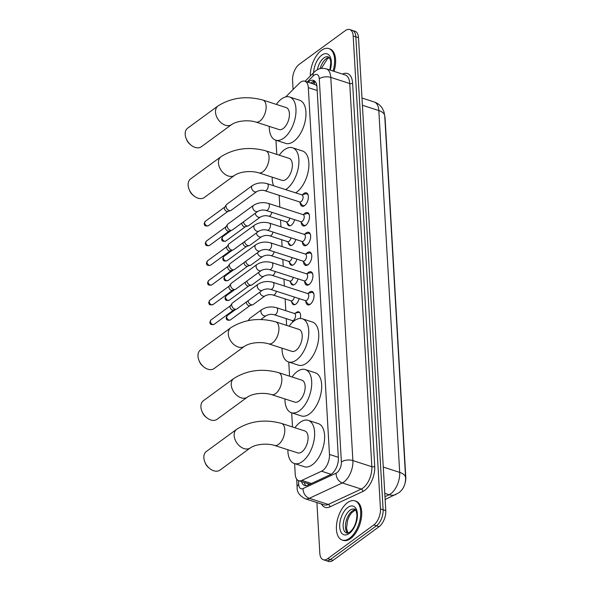 <?xml version="1.0" encoding="UTF-8"?>
<svg xmlns="http://www.w3.org/2000/svg" width="591" height="591" viewBox="0 0 591 591"><rect width="100%" height="100%" fill="white"/><g stroke="black" fill="none" stroke-linecap="round" stroke-linejoin="round"><path stroke-width="0.89" d="M294.599 219.682A6.597 3.494 107.9 0 1 291.356 225.171A6.597 3.494 107.9 0 1 288.999 225.747A6.597 3.494 107.9 0 1 287.211 222.955M295.736 239.407A6.597 3.494 107.9 0 1 292.493 244.903A6.597 3.494 107.9 0 1 290.137 245.479A6.597 3.494 107.9 0 1 288.349 242.687M296.874 259.139A6.597 3.494 107.9 0 1 293.631 264.635A6.597 3.494 107.9 0 1 291.274 265.211A6.597 3.494 107.9 0 1 289.487 262.411M298.012 278.863A6.597 3.494 107.9 0 1 294.769 284.36A6.597 3.494 107.9 0 1 292.412 284.936A6.597 3.494 107.9 0 1 290.624 282.143M299.149 298.595A6.597 3.494 107.9 0 1 295.906 304.092A6.597 3.494 107.9 0 1 293.55 304.668A6.597 3.494 107.9 0 1 291.762 301.868M295.655 313.067A6.597 3.494 107.9 0 1 296.387 312.425A6.597 3.494 107.9 0 1 298.743 311.849A6.597 3.494 107.9 0 1 300.25 318.475M302.71 194.587A7.018 3.716 107.9 0 1 303.885 193.471A7.018 3.716 107.9 0 1 306.389 192.858A7.018 3.716 107.9 0 1 308.266 198.539A7.018 3.716 107.9 0 1 304.579 205.594A7.018 3.716 107.9 0 1 302.075 206.207A7.018 3.716 107.9 0 1 300.11 202.647M303.848 214.319A7.018 3.716 107.9 0 1 305.022 213.196A7.018 3.716 107.9 0 1 307.527 212.583A7.018 3.716 107.9 0 1 309.403 218.271A7.018 3.716 107.9 0 1 305.717 225.319A7.018 3.716 107.9 0 1 303.213 225.932A7.018 3.716 107.9 0 1 301.247 222.379M304.986 234.051A7.018 3.716 107.9 0 1 306.16 232.928A7.018 3.716 107.9 0 1 308.665 232.315A7.018 3.716 107.9 0 1 310.541 238.003A7.018 3.716 107.9 0 1 306.855 245.051A7.018 3.716 107.9 0 1 304.35 245.664A7.018 3.716 107.9 0 1 302.385 242.111M306.123 253.775A7.018 3.716 107.9 0 1 307.298 252.66A7.018 3.716 107.9 0 1 309.802 252.039A7.018 3.716 107.9 0 1 311.679 257.728A7.018 3.716 107.9 0 1 307.992 264.783A7.018 3.716 107.9 0 1 305.488 265.396A7.018 3.716 107.9 0 1 303.523 261.835M307.261 273.507A7.018 3.716 107.9 0 1 308.436 272.385A7.018 3.716 107.9 0 1 310.94 271.771A7.018 3.716 107.9 0 1 312.816 277.46A7.018 3.716 107.9 0 1 309.13 284.507A7.018 3.716 107.9 0 1 306.626 285.121A7.018 3.716 107.9 0 1 304.661 281.567M308.399 293.239A7.018 3.716 107.9 0 1 309.573 292.117A7.018 3.716 107.9 0 1 312.078 291.503A7.018 3.716 107.9 0 1 313.954 297.192A7.018 3.716 107.9 0 1 310.268 304.239A7.018 3.716 107.9 0 1 307.763 304.853A7.018 3.716 107.9 0 1 305.798 301.292M294.613 463.603L295.227 474.263A12.367 6.553 -72.1 0 0 298.706 480.705A12.367 6.553 -72.1 0 0 301.846 480.387L321.541 471.212A12.367 6.553 -72.1 0 0 322.812 470.451A12.367 6.553 -72.1 0 0 329.468 454.442L308.317 87.653A12.367 6.553 -72.1 0 0 304.845 81.211A12.367 6.553 -72.1 0 0 299.172 83.375L285.719 96.909M316.791 85.252A4.122 2.187 -72.1 0 0 315.912 85.008L314.36 84.336M315.912 85.008A12.367 6.553 107.9 0 1 316.909 86.079M404.901 483.785A11.126 5.895 -72.1 0 0 405.795 477.299L385.096 118.333A11.126 5.895 -72.1 0 0 384.748 116.065M298.706 480.705L309.839 484.251M275.967 140.237L276.787 154.391M279.144 195.325L279.824 207.109M280.57 219.992L280.961 226.841M281.708 239.724L282.099 246.573M282.845 259.456L283.237 266.297M283.983 279.181L284.374 286.029M285.121 298.913L285.8 310.696M286.258 318.638L286.642 325.405M288.755 362.032L289.575 376.186M291.688 412.813L292.501 426.968M293.084 89.5L292.56 80.361A12.367 6.553 107.9 0 1 299.216 64.353L345.299 30.629A12.367 6.553 107.9 0 1 349.717 29.55L352.376 30.407A12.367 6.553 107.9 0 1 355.848 36.849L383.116 509.782A12.367 6.553 107.9 0 1 376.46 525.791L330.384 559.507A12.367 6.553 107.9 0 1 325.966 560.593A12.367 6.553 107.9 0 0 330.384 559.507L376.46 525.791A12.367 6.553 107.9 0 0 383.116 509.782L355.848 36.849A12.367 6.553 107.9 0 0 352.376 30.407L355.036 31.271A12.367 6.553 107.9 0 1 358.508 37.713L385.783 510.639A12.367 6.553 107.9 0 1 379.119 526.647L333.043 560.371A12.367 6.553 107.9 0 1 328.626 561.45L323.307 559.729A12.367 6.553 107.9 0 1 319.827 553.287L316.902 502.542M301.565 481.635A12.367 6.553 -72.1 0 0 304.646 485.521A12.367 6.553 -72.1 0 0 307.785 485.204L330.435 474.654A12.367 6.553 -72.1 0 0 331.706 473.893A12.367 6.553 -72.1 0 0 338.362 457.885L316.968 86.811A12.367 6.553 -72.1 0 0 313.496 80.369A12.367 6.553 -72.1 0 0 308.103 82.26M349.717 29.55A12.367 6.553 107.9 0 1 353.189 35.992L380.456 508.925A12.367 6.553 107.9 0 1 373.8 524.934L327.717 558.65A12.367 6.553 107.9 0 1 323.307 559.729M310.763 83.117A12.367 6.553 107.9 0 1 314.737 81.063M306.064 485.684A12.367 6.553 107.9 0 1 304.232 482.492M347.523 502.653A20.604 10.919 107.9 0 1 354.881 500.85A20.604 10.919 107.9 0 1 360.392 517.553A20.604 10.919 107.9 0 1 349.577 538.261A20.604 10.919 107.9 0 1 342.219 540.063A20.604 10.919 107.9 0 1 336.707 523.36A20.604 10.919 107.9 0 1 347.523 502.653M354.881 500.85L355.878 501.168A20.604 10.919 107.9 0 1 361.397 517.879A20.604 10.919 107.9 0 1 350.574 538.586A20.604 10.919 107.9 0 1 343.216 540.388L342.219 540.063M310.305 75.995A20.604 10.919 107.9 0 1 321.445 50.375A20.604 10.919 107.9 0 1 328.803 48.573A20.604 10.919 107.9 0 1 333.021 71.023M328.803 48.573L329.8 48.89A20.604 10.919 107.9 0 1 334.018 71.348M206.348 451.48A11.539 7.897 53.8 0 0 203.851 457.789A11.539 7.897 53.8 0 0 204.826 461.955A11.539 7.897 53.8 0 0 209.532 468.382A11.539 7.897 53.8 0 0 219.978 470.104L250.289 447.926A11.539 7.897 -126.2 0 1 240.315 446.582A11.539 7.897 -126.2 0 1 234.162 435.604A11.539 7.897 -126.2 0 1 236.659 429.295L206.348 451.48M250.289 447.926C256.376 443.723 267.945 443.309 274.438 445.392L297.716 452.905A11.539 6.117 -72.1 0 0 301.838 451.901A11.539 6.117 -72.1 0 0 307.896 440.302A11.539 6.117 -72.1 0 0 304.808 430.942L281.53 423.429C265.056 418.967 250.104 420.925 236.659 429.295M294.968 427.766A22.665 12.012 107.9 0 1 300.132 422.343A22.665 12.012 107.9 0 1 308.229 420.356A22.665 12.012 107.9 0 1 314.294 438.736A22.665 12.012 107.9 0 1 302.393 461.512A22.665 12.012 107.9 0 1 294.296 463.499A22.665 12.012 107.9 0 1 287.876 449.729M308.229 420.356L318.209 423.577A22.665 12.012 107.9 0 1 324.274 441.957A22.665 12.012 107.9 0 1 312.373 464.733A22.665 12.012 107.9 0 1 304.276 466.72L294.296 463.499M209.532 468.382L208.401 467.451A7.417 5.075 -126.2 0 1 205.38 463.314L204.826 461.955M203.415 400.698A11.539 7.897 53.8 0 0 200.918 407.007A11.539 7.897 53.8 0 0 201.9 411.173A11.539 7.897 53.8 0 0 206.606 417.601A11.539 7.897 53.8 0 0 217.045 419.322L247.363 397.137A11.539 7.897 -126.2 0 1 237.39 395.793A11.539 7.897 -126.2 0 1 231.236 384.822A11.539 7.897 -126.2 0 1 233.733 378.513L203.415 400.698M247.363 397.137C253.443 392.941 265.019 392.52 271.505 394.603L294.791 402.124A11.539 6.117 -72.1 0 0 298.913 401.112A11.539 6.117 -72.1 0 0 304.971 389.521A11.539 6.117 -72.1 0 0 301.883 380.161L278.597 372.64C262.131 368.186 247.171 370.143 233.733 378.513M292.043 376.984A22.665 12.012 107.9 0 1 297.207 371.554A22.665 12.012 107.9 0 1 305.303 369.574A22.665 12.012 107.9 0 1 311.368 387.955A22.665 12.012 107.9 0 1 299.467 410.73A22.665 12.012 107.9 0 1 291.37 412.717A22.665 12.012 107.9 0 1 284.951 398.947M305.303 369.574L315.276 372.795A22.665 12.012 107.9 0 1 321.341 391.176A22.665 12.012 107.9 0 1 309.44 413.951A22.665 12.012 107.9 0 1 301.344 415.938L291.37 412.717M206.606 417.601L205.476 416.662A7.417 5.075 -126.2 0 1 202.447 412.533L201.9 411.173M200.489 349.916A11.539 7.897 53.8 0 0 197.992 356.218A11.539 7.897 53.8 0 0 198.968 360.392A11.539 7.897 53.8 0 0 203.673 366.819A11.539 7.897 53.8 0 0 214.119 368.54L244.43 346.356A11.539 7.897 -126.2 0 1 234.464 345.011A11.539 7.897 -126.2 0 1 228.303 334.041A11.539 7.897 -126.2 0 1 230.808 327.732L200.489 349.916M244.43 346.356C250.518 342.152 262.094 341.738 268.58 343.822L291.858 351.342A11.539 6.117 -72.1 0 0 295.98 350.33A11.539 6.117 -72.1 0 0 302.038 338.739A11.539 6.117 -72.1 0 0 298.957 329.379L275.672 321.859C259.205 317.404 244.246 319.362 230.808 327.732M289.117 326.202A22.665 12.012 107.9 0 1 294.281 320.773A22.665 12.012 107.9 0 1 302.37 318.793A22.665 12.012 107.9 0 1 308.436 337.166A22.665 12.012 107.9 0 1 296.534 359.949A22.665 12.012 107.9 0 1 288.438 361.928A22.665 12.012 107.9 0 1 282.025 348.165M302.37 318.793L312.351 322.014A22.665 12.012 107.9 0 1 318.416 340.394A22.665 12.012 107.9 0 1 306.515 363.17A22.665 12.012 107.9 0 1 298.418 365.157L288.438 361.928M203.673 366.819L202.543 365.881A7.417 5.075 -126.2 0 1 199.522 361.751L198.968 360.392M190.627 178.903A11.539 7.897 53.8 0 0 188.13 185.212A11.539 7.897 53.8 0 0 189.113 189.379A11.539 7.897 53.8 0 0 193.818 195.806A11.539 7.897 53.8 0 0 204.257 197.527L234.575 175.35A11.539 7.897 -126.2 0 1 224.602 174.005A11.539 7.897 -126.2 0 1 218.448 163.027A11.539 7.897 -126.2 0 1 220.945 156.718L190.627 178.903M234.575 175.35C240.655 171.146 252.231 170.733 258.718 172.816L282.003 180.329A11.539 6.117 -72.1 0 0 286.125 179.324A11.539 6.117 -72.1 0 0 292.183 167.726A11.539 6.117 -72.1 0 0 289.095 158.366L265.81 150.853C249.343 146.391 234.383 148.348 220.945 156.718M279.255 155.189A22.665 12.012 107.9 0 1 284.419 149.767A22.665 12.012 107.9 0 1 292.515 147.78A22.665 12.012 107.9 0 1 298.573 166.16A22.665 12.012 107.9 0 1 286.679 188.935A22.665 12.012 107.9 0 1 285.645 189.63M292.515 147.78L302.489 151.001A22.665 12.012 107.9 0 1 308.554 169.381A22.665 12.012 107.9 0 1 296.652 192.156A22.665 12.012 107.9 0 1 295.626 192.851M273.603 185.744A22.665 12.012 107.9 0 1 272.163 177.152M193.818 195.806L192.688 194.875A7.417 5.075 -126.2 0 1 189.659 190.738L189.113 189.379M187.702 128.121A11.539 7.897 53.8 0 0 185.205 134.43A11.539 7.897 53.8 0 0 186.18 138.597A11.539 7.897 53.8 0 0 190.886 145.024A11.539 7.897 53.8 0 0 201.332 146.745L231.642 124.561A11.539 7.897 -126.2 0 1 221.677 123.216A11.539 7.897 -126.2 0 1 215.516 112.246A11.539 7.897 -126.2 0 1 218.013 105.937L187.702 128.121M231.642 124.561C237.73 120.365 249.299 119.943 255.792 122.027L279.07 129.547A11.539 6.117 -72.1 0 0 283.192 128.535A11.539 6.117 -72.1 0 0 289.25 116.944A11.539 6.117 -72.1 0 0 286.162 107.584L262.884 100.064C246.41 95.609 231.458 97.567 218.013 105.937M276.329 104.408A22.665 12.012 107.9 0 1 281.486 98.978A22.665 12.012 107.9 0 1 289.583 96.998A22.665 12.012 107.9 0 1 295.648 115.378A22.665 12.012 107.9 0 1 283.746 138.154A22.665 12.012 107.9 0 1 275.65 140.141A22.665 12.012 107.9 0 1 269.237 126.371M289.583 96.998L299.563 100.219A22.665 12.012 107.9 0 1 305.628 118.599A22.665 12.012 107.9 0 1 293.727 141.375A22.665 12.012 107.9 0 1 285.63 143.362L275.65 140.141M190.886 145.024L189.755 144.086A7.417 5.075 -126.2 0 1 186.734 139.956L186.18 138.597M313.917 294.119A6.183 3.273 -72.1 0 0 312.484 292.508A6.183 3.273 -72.1 0 0 311.413 292.486L307.431 293.476M306.781 300.309A3.709 1.965 -72.1 0 0 308.724 296.579A3.709 1.965 -72.1 0 0 307.734 293.572L272.879 282.313A3.709 1.965 -72.1 0 1 273.906 284.049A3.709 1.965 -72.1 0 1 271.919 289.051A3.709 1.965 -72.1 0 1 270.597 289.376L305.451 300.634A3.709 1.965 -72.1 0 0 306.781 300.309M258.045 284.256A3.709 2.541 -126.2 0 0 257.24 286.081A3.709 2.541 -126.2 0 0 257.24 286.28A3.709 2.541 -126.2 0 0 259.22 289.804A3.709 2.541 -126.2 0 0 262.426 290.24L236.865 308.945A3.709 2.541 -126.2 0 1 236.326 309.211A3.709 2.541 -126.2 0 1 234.856 309.159A3.709 2.541 -126.2 0 1 231.679 304.986A3.709 2.541 -126.2 0 1 232.064 303.39A3.709 2.541 -126.2 0 1 232.485 302.961L258.045 284.256C262.507 281.493 267.45 280.843 272.879 282.313M236.326 309.211L233.438 310.083A2.682 1.832 -126.2 0 1 232.381 310.039A2.682 1.832 -126.2 0 1 230.091 307.025A2.682 1.832 -126.2 0 1 230.364 305.879L232.064 303.39M305.155 300.538L307.808 303.663A6.183 3.273 -72.1 0 0 308.687 304.276A6.183 3.273 -72.1 0 0 310.792 303.811M312.779 274.387A6.183 3.273 -72.1 0 0 311.346 272.776A6.183 3.273 -72.1 0 0 310.275 272.761L306.293 273.744M305.643 280.577A3.709 1.965 -72.1 0 0 307.586 276.854A3.709 1.965 -72.1 0 0 306.596 273.84L271.742 262.589A3.709 1.965 -72.1 0 1 272.769 264.317A3.709 1.965 -72.1 0 1 270.789 269.319A3.709 1.965 -72.1 0 1 269.459 269.644L304.313 280.902A3.709 1.965 -72.1 0 0 305.643 280.577M256.908 264.524A3.709 2.541 -126.2 0 0 256.102 266.349A3.709 2.541 -126.2 0 0 256.102 266.548A3.709 2.541 -126.2 0 0 258.082 270.08A3.709 2.541 -126.2 0 0 261.288 270.508L235.728 289.213A3.709 2.541 -126.2 0 1 235.188 289.487A3.709 2.541 -126.2 0 1 233.718 289.427A3.709 2.541 -126.2 0 1 230.542 285.254A3.709 2.541 -126.2 0 1 230.926 283.665A3.709 2.541 -126.2 0 1 231.347 283.229L256.908 264.524C261.37 261.761 266.312 261.119 271.742 262.589M235.188 289.487L232.3 290.351A2.682 1.832 -126.2 0 1 231.244 290.314A2.682 1.832 -126.2 0 1 228.953 287.3A2.682 1.832 -126.2 0 1 229.227 286.147L230.926 283.665M304.018 280.806L306.67 283.939A6.183 3.273 -72.1 0 0 307.549 284.544A6.183 3.273 -72.1 0 0 309.654 284.079M311.642 254.662A6.183 3.273 -72.1 0 0 310.209 253.051A6.183 3.273 -72.1 0 0 309.137 253.029L305.155 254.019M304.505 260.853A3.709 1.965 -72.1 0 0 306.448 257.122A3.709 1.965 -72.1 0 0 305.458 254.115L270.604 242.857A3.709 1.965 -72.1 0 1 271.631 244.593A3.709 1.965 -72.1 0 1 269.651 249.594A3.709 1.965 -72.1 0 1 268.321 249.919L303.176 261.17A3.709 1.965 -72.1 0 0 304.505 260.853M255.77 244.792A3.709 2.541 -126.2 0 0 254.965 246.624A3.709 2.541 -126.2 0 0 254.965 246.824A3.709 2.541 -126.2 0 0 256.945 250.348A3.709 2.541 -126.2 0 0 260.151 250.783L234.59 269.489A3.709 2.541 -126.2 0 1 234.051 269.755A3.709 2.541 -126.2 0 1 232.581 269.695A3.709 2.541 -126.2 0 1 229.404 265.529A3.709 2.541 -126.2 0 1 229.788 263.933A3.709 2.541 -126.2 0 1 230.209 263.497L255.77 244.792C260.232 242.029 265.174 241.387 270.604 242.857M234.051 269.755L231.162 270.626A2.682 1.832 -126.2 0 1 230.106 270.582A2.682 1.832 -126.2 0 1 227.816 267.568A2.682 1.832 -126.2 0 1 228.089 266.423L229.788 263.933M302.88 261.074L305.532 264.207A6.183 3.273 -72.1 0 0 306.411 264.812A6.183 3.273 -72.1 0 0 308.517 264.347M310.504 234.93A6.183 3.273 -72.1 0 0 309.071 233.319A6.183 3.273 -72.1 0 0 308 233.297L304.025 234.287M303.368 241.121A3.709 1.965 -72.1 0 0 305.311 237.39A3.709 1.965 -72.1 0 0 304.321 234.383L269.466 223.125A3.709 1.965 -72.1 0 1 270.493 224.861A3.709 1.965 -72.1 0 1 268.513 229.862A3.709 1.965 -72.1 0 1 267.184 230.187L302.038 241.446A3.709 1.965 -72.1 0 0 303.368 241.121M254.632 225.068A3.709 2.541 -126.2 0 0 253.827 226.892A3.709 2.541 -126.2 0 0 253.827 227.092A3.709 2.541 -126.2 0 0 255.807 230.623A3.709 2.541 -126.2 0 0 259.013 231.051L233.452 249.757A3.709 2.541 -126.2 0 1 232.913 250.023A3.709 2.541 -126.2 0 1 231.443 249.971A3.709 2.541 -126.2 0 1 228.266 245.797A3.709 2.541 -126.2 0 1 228.651 244.209A3.709 2.541 -126.2 0 1 229.072 243.773L254.632 225.068C259.094 222.305 264.037 221.655 269.466 223.125M232.913 250.023L230.025 250.894A2.682 1.832 -126.2 0 1 228.968 250.85A2.682 1.832 -126.2 0 1 226.678 247.843A2.682 1.832 -126.2 0 1 226.951 246.691L228.651 244.209M301.742 241.35L304.395 244.475A6.183 3.273 -72.1 0 0 305.274 245.088A6.183 3.273 -72.1 0 0 307.379 244.622M309.366 215.198A6.183 3.273 -72.1 0 0 307.933 213.595A6.183 3.273 -72.1 0 0 306.862 213.573L302.887 214.563M302.23 221.389A3.709 1.965 -72.1 0 0 304.173 217.665A3.709 1.965 -72.1 0 0 303.183 214.659L268.329 203.4A3.709 1.965 -72.1 0 1 269.356 205.136A3.709 1.965 -72.1 0 1 267.376 210.13A3.709 1.965 -72.1 0 1 266.046 210.455L300.9 221.714A3.709 1.965 -72.1 0 0 302.23 221.389M253.495 205.336A3.709 2.541 -126.2 0 0 252.689 207.16A3.709 2.541 -126.2 0 0 252.689 207.36A3.709 2.541 -126.2 0 0 254.669 210.891A3.709 2.541 -126.2 0 0 257.875 211.319L232.315 230.025A3.709 2.541 -126.2 0 1 231.775 230.298A3.709 2.541 -126.2 0 1 230.305 230.239A3.709 2.541 -126.2 0 1 227.129 226.065A3.709 2.541 -126.2 0 1 227.513 224.477A3.709 2.541 -126.2 0 1 227.934 224.041L253.495 205.336C257.957 202.573 262.899 201.93 268.329 203.4M231.775 230.298L228.887 231.162A2.682 1.832 -126.2 0 1 227.831 231.125A2.682 1.832 -126.2 0 1 225.54 228.111A2.682 1.832 -126.2 0 1 225.814 226.959L227.513 224.477M300.605 221.618L303.257 224.75A6.183 3.273 -72.1 0 0 304.136 225.356A6.183 3.273 -72.1 0 0 306.241 224.89M308.229 195.473A6.183 3.273 -72.1 0 0 306.795 193.863A6.183 3.273 -72.1 0 0 305.732 193.841L301.75 194.831M301.092 201.664A3.709 1.965 -72.1 0 0 303.035 197.933A3.709 1.965 -72.1 0 0 302.045 194.927L267.191 183.668A3.709 1.965 -72.1 0 1 268.218 185.404A3.709 1.965 -72.1 0 1 266.238 190.405A3.709 1.965 -72.1 0 1 264.908 190.73L299.763 201.989A3.709 1.965 -72.1 0 0 301.092 201.664M252.357 185.604A3.709 2.541 -126.2 0 0 251.552 187.436A3.709 2.541 -126.2 0 0 251.552 187.635A3.709 2.541 -126.2 0 0 253.532 191.159A3.709 2.541 -126.2 0 0 256.738 191.595L231.177 210.3A3.709 2.541 -126.2 0 1 230.638 210.566A3.709 2.541 -126.2 0 1 229.175 210.507A3.709 2.541 -126.2 0 1 225.991 206.34A3.709 2.541 -126.2 0 1 226.375 204.745A3.709 2.541 -126.2 0 1 226.796 204.309L252.357 185.604C256.819 182.848 261.761 182.198 267.191 183.668M230.638 210.566L227.749 211.438A2.682 1.832 -126.2 0 1 226.693 211.393A2.682 1.832 -126.2 0 1 224.403 208.379A2.682 1.832 -126.2 0 1 224.676 207.234L226.375 204.745M299.467 201.886L302.119 205.018A6.183 3.273 -72.1 0 0 302.998 205.631A6.183 3.273 -72.1 0 0 305.104 205.158M299.91 312.809A6.183 3.273 -72.1 0 0 299.282 312.454A6.183 3.273 -72.1 0 0 298.211 312.432L294.229 313.422M274.29 314.774L292.25 320.573A3.709 1.965 -72.1 0 0 293.572 320.256A3.709 1.965 -72.1 0 0 295.522 316.525A3.709 1.965 -72.1 0 0 294.525 313.518L276.566 307.719A3.709 1.965 -72.1 0 1 277.593 309.448A3.709 1.965 -72.1 0 1 275.613 314.449A3.709 1.965 -72.1 0 1 274.29 314.774C271.675 313.976 268.957 314.264 266.113 315.638A3.709 2.541 -126.2 0 1 262.914 315.21A3.709 2.541 -126.2 0 1 260.934 311.679A3.709 2.541 -126.2 0 1 260.926 311.479A3.709 2.541 -126.2 0 1 261.732 309.654L249.949 318.276A3.709 2.541 -126.2 0 0 249.528 318.712A3.709 2.541 -126.2 0 0 249.143 320.307A3.709 2.541 -126.2 0 0 249.158 320.425M259.811 292.153A3.709 2.541 -126.2 0 0 261.865 295.544A3.709 2.541 -126.2 0 0 264.975 295.914C267.819 294.532 270.538 294.244 273.153 295.049L291.112 300.849A3.709 1.965 -72.1 0 0 292.434 300.524A3.709 1.965 -72.1 0 0 294.34 297.044M264.975 295.914L253.192 304.535A3.709 2.541 -126.2 0 1 252.653 304.808A3.709 2.541 -126.2 0 1 251.19 304.749A3.709 2.541 -126.2 0 1 248.028 300.775M252.653 304.808L249.764 305.673A2.682 1.832 -126.2 0 1 248.708 305.636A2.682 1.832 -126.2 0 1 246.417 302.622A2.682 1.832 -126.2 0 1 246.491 301.905M290.809 300.753L293.461 303.877A6.183 3.273 -72.1 0 0 294.34 304.491A6.183 3.273 -72.1 0 0 295.057 304.564M258.673 272.421A3.709 2.541 -126.2 0 0 260.727 275.812A3.709 2.541 -126.2 0 0 263.837 276.182C266.681 274.808 269.4 274.52 272.015 275.317L289.974 281.117A3.709 1.965 -72.1 0 0 291.297 280.791A3.709 1.965 -72.1 0 0 293.202 277.312M263.837 276.182L252.054 284.81A3.709 2.541 -126.2 0 1 251.515 285.076A3.709 2.541 -126.2 0 1 250.052 285.017A3.709 2.541 -126.2 0 1 246.89 281.05M251.515 285.076L248.626 285.941A2.682 1.832 -126.2 0 1 247.57 285.904A2.682 1.832 -126.2 0 1 245.28 282.89A2.682 1.832 -126.2 0 1 245.354 282.173M289.671 281.02L292.323 284.153A6.183 3.273 -72.1 0 0 293.202 284.759A6.183 3.273 -72.1 0 0 293.919 284.84M257.536 252.697A3.709 2.541 -126.2 0 0 259.589 256.088A3.709 2.541 -126.2 0 0 262.7 256.45C265.544 255.076 268.262 254.787 270.877 255.585L288.836 261.392A3.709 1.965 -72.1 0 0 290.159 261.067A3.709 1.965 -72.1 0 0 292.065 257.587M262.7 256.45L250.916 265.078A3.709 2.541 -126.2 0 1 250.377 265.344A3.709 2.541 -126.2 0 1 248.914 265.293A3.709 2.541 -126.2 0 1 245.753 261.318M250.377 265.344L247.489 266.216A2.682 1.832 -126.2 0 1 246.432 266.172A2.682 1.832 -126.2 0 1 244.142 263.158A2.682 1.832 -126.2 0 1 244.216 262.441M288.534 261.296L291.186 264.421A6.183 3.273 -72.1 0 0 292.065 265.034A6.183 3.273 -72.1 0 0 292.781 265.108M256.398 232.965A3.709 2.541 -126.2 0 0 258.452 236.356A3.709 2.541 -126.2 0 0 261.569 236.725C264.406 235.351 267.125 235.063 269.74 235.861L287.699 241.66A3.709 1.965 -72.1 0 0 289.021 241.335A3.709 1.965 -72.1 0 0 290.927 237.855M261.569 236.725L249.779 245.346A3.709 2.541 -126.2 0 1 249.239 245.62A3.709 2.541 -126.2 0 1 247.777 245.56A3.709 2.541 -126.2 0 1 244.615 241.593M249.239 245.62L246.351 246.484A2.682 1.832 -126.2 0 1 245.295 246.447A2.682 1.832 -126.2 0 1 243.004 243.433A2.682 1.832 -126.2 0 1 243.078 242.716M287.396 241.564L290.048 244.696A6.183 3.273 -72.1 0 0 290.927 245.302A6.183 3.273 -72.1 0 0 291.651 245.383M255.26 213.233A3.709 2.541 -126.2 0 0 257.314 216.631A3.709 2.541 -126.2 0 0 260.432 216.993C263.268 215.619 265.987 215.331 268.602 216.129L286.561 221.928A3.709 1.965 -72.1 0 0 287.883 221.603A3.709 1.965 -72.1 0 0 289.789 218.123M260.432 216.993L248.641 225.622A3.709 2.541 -126.2 0 1 248.102 225.888A3.709 2.541 -126.2 0 1 246.639 225.828A3.709 2.541 -126.2 0 1 243.477 221.861M248.102 225.888L245.213 226.759A2.682 1.832 -126.2 0 1 244.157 226.715A2.682 1.832 -126.2 0 1 241.867 223.701A2.682 1.832 -126.2 0 1 241.941 222.984M286.258 221.832L288.91 224.964A6.183 3.273 -72.1 0 0 289.789 225.57A6.183 3.273 -72.1 0 0 290.513 225.651M331.093 474.3L321.541 471.212M314.996 81.299A12.367 7.255 44.8 0 0 314.36 84.284M308.125 483.748A12.367 9.412 65 0 0 308.354 484.938M338.333 457.308L329.468 454.442M311.457 483.49L301.846 480.387M317.182 90.512L308.317 87.653M384.977 496.669L389.114 494.741A16.489 8.739 -72.1 0 0 390.814 493.721A16.489 8.739 -72.1 0 0 399.693 472.379A14.428 7.225 -3.3 0 1 405.603 477.764C405.692 484.384 403.365 489.429 398.615 492.901L385.14 499.513M395.97 494.46A14.428 10.978 65 0 1 389.114 494.741L384.785 493.337M383.271 467.075L399.693 472.379L378.831 110.561A16.489 8.739 -72.1 0 0 374.192 101.97C377.553 103.1 380.205 105.124 382.155 108.035L383.98 111.839L384.741 115.939A14.428 7.225 176.7 0 0 378.831 110.561L362.409 105.257M358.508 37.713L353.189 35.992M385.783 510.639L380.456 508.925M379.119 526.647L373.8 524.934M333.043 560.371L327.717 558.65M298.477 480.623L298.699 484.45A8.244 4.366 -72.1 0 0 303.109 488.535L336.094 473.169A8.244 4.366 -72.1 0 0 336.944 472.66A8.244 4.366 -72.1 0 0 341.384 461.985L319.288 78.802A8.244 4.366 -72.1 0 0 314.028 75.227A8.244 4.366 -72.1 0 0 313.193 75.951L307.202 81.972M319.288 78.802A8.244 4.13 176.7 0 1 330.79 77.399L352.886 460.588A16.489 8.739 107.9 0 1 344.006 481.931A16.489 8.739 107.9 0 1 342.307 482.943L361.264 489.067A16.489 8.739 -72.1 0 0 362.963 488.055A16.489 8.739 -72.1 0 0 371.842 466.705L349.746 83.523A16.489 8.739 -72.1 0 0 345.114 74.931L326.158 68.807A16.489 8.739 107.9 0 1 330.79 77.399L349.746 83.523A2.061 1.034 -3.3 0 0 352.62 83.168L374.716 466.358A2.061 1.034 -3.3 0 1 371.842 466.705L352.886 460.588A8.244 4.13 176.7 0 0 341.384 461.985M326.158 68.807C319.332 67.537 318.357 69.383 315.808 70.721L313.998 72.287A8.244 4.839 44.8 0 0 313.193 75.951M374.716 466.358A18.543 9.825 107.9 0 1 364.728 490.367A18.543 9.825 107.9 0 1 362.822 491.513L329.837 506.879A18.543 9.825 107.9 0 1 321.474 504.012M342.492 74.082A18.543 9.825 107.9 0 1 352.62 83.168M336.094 473.169A8.244 6.272 65 0 0 342.307 482.943L309.329 498.309L328.286 504.433L361.264 489.067A2.061 1.566 -115 0 1 362.822 491.513M303.109 488.535A8.244 6.272 65 0 0 309.329 498.309A16.489 8.739 107.9 0 1 305.133 498.738L324.09 504.862A16.489 8.739 -72.1 0 0 328.286 504.433A2.061 1.566 -115 0 1 329.837 506.879M298.699 484.45A8.244 4.13 176.7 0 0 297.125 487.073C296.741 491.808 299.415 495.701 305.133 498.738M349.924 510.247A12.559 6.656 107.9 0 1 354.408 509.147C355.383 508.792 356.225 510.609 356.912 514.606C356.772 522.222 354.415 528.051 349.835 532.099C348.018 533.134 346.969 533.459 346.688 533.052A12.559 6.656 107.9 0 1 343.327 522.872A12.559 6.656 107.9 0 1 349.924 510.247M347.804 507.462A15.034 7.964 107.9 0 1 357.4 513.985A15.034 7.964 107.9 0 1 349.296 533.451A15.034 7.964 107.9 0 1 339.707 526.928A15.034 7.964 107.9 0 1 347.804 507.462M347.752 533.097A12.559 6.656 107.9 0 1 345.875 522.326A12.559 6.656 107.9 0 1 352.251 511.001A12.559 6.656 107.9 0 1 355.294 509.738M317.389 69.723A12.559 6.656 107.9 0 1 323.838 57.97A12.559 6.656 107.9 0 1 328.33 56.869L330.243 59.263L330.834 62.328L329.852 70.004M313.614 72.678A15.034 7.964 107.9 0 1 321.726 55.192A15.034 7.964 107.9 0 1 329.941 56.374A15.034 7.964 107.9 0 1 330.214 70.122M320.13 68.645A12.559 6.656 107.9 0 1 326.173 58.723A12.559 6.656 107.9 0 1 329.217 57.46M274.438 445.392A11.539 6.117 -72.1 0 0 278.56 444.38A11.539 6.117 -72.1 0 0 284.773 429.435A11.539 6.117 -72.1 0 0 281.53 423.429M271.505 394.603A11.539 6.117 -72.1 0 0 275.628 393.599A11.539 6.117 -72.1 0 0 281.848 378.654A11.539 6.117 -72.1 0 0 278.597 372.64M268.58 343.822A11.539 6.117 -72.1 0 0 272.702 342.81A11.539 6.117 -72.1 0 0 278.915 327.872A11.539 6.117 -72.1 0 0 275.672 321.859M258.718 172.816A11.539 6.117 -72.1 0 0 262.84 171.804A11.539 6.117 -72.1 0 0 269.053 156.859A11.539 6.117 -72.1 0 0 265.81 150.853M255.792 122.027A11.539 6.117 -72.1 0 0 259.914 121.022A11.539 6.117 -72.1 0 0 266.127 106.077A11.539 6.117 -72.1 0 0 262.884 100.064M210.928 320.012L209.835 322.324C210.204 322.819 209.45 325.471 214.09 324.333A2.682 1.832 -126.2 0 1 211.777 324.023A2.682 1.832 -126.2 0 1 210.344 321.474A2.682 1.832 -126.2 0 1 210.928 320.012L230.49 305.695M209.835 322.324A2.682 1.345 -3.3 0 1 210.344 321.474M209.79 300.28L208.697 302.599C209.066 303.094 208.313 305.746 212.952 304.601A2.682 1.832 -126.2 0 1 210.64 304.291A2.682 1.832 -126.2 0 1 209.207 301.742A2.682 1.832 -126.2 0 1 209.79 300.28L229.352 285.963M208.697 302.599A2.682 1.345 -3.3 0 1 209.207 301.742M208.653 280.548L207.559 282.867C207.929 283.362 207.175 286.014 211.814 284.877A2.682 1.832 -126.2 0 1 209.502 284.559A2.682 1.832 -126.2 0 1 208.069 282.018A2.682 1.832 -126.2 0 1 208.653 280.548L228.215 266.231M207.559 282.867A2.682 1.345 -3.3 0 1 208.069 282.018M207.515 260.823L206.422 263.135C206.791 263.63 206.037 266.29 210.677 265.145A2.682 1.832 -126.2 0 1 208.364 264.834A2.682 1.832 -126.2 0 1 206.931 262.286A2.682 1.832 -126.2 0 1 207.515 260.823L227.077 246.506M206.422 263.135A2.682 1.345 -3.3 0 1 206.931 262.286M206.377 241.091L205.284 243.411C205.653 243.906 204.9 246.558 209.539 245.42A2.682 1.832 -126.2 0 1 207.227 245.102A2.682 1.832 -126.2 0 1 205.794 242.554A2.682 1.832 -126.2 0 1 206.377 241.091L225.939 226.774M205.284 243.411A2.682 1.345 -3.3 0 1 205.794 242.554M205.24 221.366L204.146 223.679C204.516 224.174 203.762 226.826 208.401 225.688A2.682 1.832 -126.2 0 1 206.089 225.378A2.682 1.832 -126.2 0 1 204.656 222.829A2.682 1.832 -126.2 0 1 205.24 221.366L224.802 207.049M204.146 223.679A2.682 1.345 -3.3 0 1 204.656 222.829M227.254 315.601L226.161 317.921C226.53 318.416 225.777 321.068 230.416 319.923A2.682 1.832 -126.2 0 1 228.104 319.613A2.682 1.832 -126.2 0 1 226.671 317.064A2.682 1.832 -126.2 0 1 227.254 315.601L235.75 309.389M226.161 317.921A2.682 1.345 -3.3 0 1 226.671 317.064M273.153 295.049A3.709 1.965 -72.1 0 0 274.475 294.724A3.709 1.965 -72.1 0 0 276.381 291.245M226.117 295.869L225.023 298.189C225.393 298.684 224.639 301.336 229.278 300.198A2.682 1.832 -126.2 0 1 226.966 299.881A2.682 1.832 -126.2 0 1 225.533 297.339A2.682 1.832 -126.2 0 1 226.117 295.869L234.612 289.656M225.023 298.189A2.682 1.345 -3.3 0 1 225.533 297.339M272.015 275.317A3.709 1.965 -72.1 0 0 273.338 274.992A3.709 1.965 -72.1 0 0 275.243 271.513M224.979 276.145L223.886 278.457C224.255 278.952 223.501 281.604 228.141 280.466A2.682 1.832 -126.2 0 1 225.828 280.156A2.682 1.832 -126.2 0 1 224.395 277.607A2.682 1.832 -126.2 0 1 224.979 276.145L233.475 269.924M223.886 278.457A2.682 1.345 -3.3 0 1 224.395 277.607M270.877 255.585A3.709 1.965 -72.1 0 0 272.2 255.268A3.709 1.965 -72.1 0 0 274.106 251.781M223.841 256.413L222.748 258.732C223.117 259.227 222.364 261.879 227.003 260.734A2.682 1.832 -126.2 0 1 224.691 260.424A2.682 1.832 -126.2 0 1 223.258 257.875A2.682 1.832 -126.2 0 1 223.841 256.413L232.337 250.2M222.748 258.732A2.682 1.345 -3.3 0 1 223.258 257.875M269.74 235.861A3.709 1.965 -72.1 0 0 271.062 235.536A3.709 1.965 -72.1 0 0 272.968 232.056M222.704 236.688L221.61 239C221.98 239.495 221.226 242.147 225.865 241.01A2.682 1.832 -126.2 0 1 223.553 240.7A2.682 1.832 -126.2 0 1 222.12 238.151A2.682 1.832 -126.2 0 1 222.704 236.688L231.199 230.468M221.61 239A2.682 1.345 -3.3 0 1 222.12 238.151M268.602 216.129A3.709 1.965 -72.1 0 0 269.924 215.804A3.709 1.965 -72.1 0 0 271.83 212.324M314.855 81.174L312.403 83.649M314.87 84.447L304.845 81.211M384.741 115.939L405.603 477.764M374.192 101.97L361.988 98.025M296.667 479.124L297.125 487.073M313.998 72.287L305.059 81.277M355.45 509.907L351.438 512.944L349.429 515.98L347.611 520.265L346.503 528.324L347.973 533.045M329.372 57.63L327.51 58.583L321.408 68.393M312.484 292.508L313.489 292.833M308.687 304.276L309.691 304.601M262.426 290.24C265.263 288.866 267.989 288.578 270.597 289.376M214.09 324.333L233.652 310.016M311.346 272.776L312.351 273.101M307.549 284.544L308.554 284.869M261.288 270.508C264.125 269.134 266.851 268.846 269.459 269.644M212.952 304.601L232.514 290.284M310.209 253.051L311.213 253.376M306.411 264.812L307.416 265.137M260.151 250.783C262.988 249.402 265.714 249.114 268.321 249.919M211.814 284.877L231.376 270.56M309.071 233.319L310.076 233.644M305.274 245.088L306.278 245.413M259.013 231.051C261.85 229.677 264.576 229.389 267.184 230.187M210.677 265.145L230.246 250.828M307.933 213.595L308.938 213.92M304.136 225.356L305.141 225.681M257.875 211.319C260.712 209.945 263.438 209.657 266.046 210.455M209.539 245.42L229.109 231.103M306.795 193.863L307.8 194.188M302.998 205.631L304.003 205.956M256.738 191.595C259.575 190.221 262.301 189.925 264.908 190.73M208.401 225.688L227.971 211.371M299.282 312.454L299.77 312.609M291.947 320.477L293.04 321.77M261.732 309.654C266.194 306.892 271.143 306.249 276.566 307.719M266.113 315.638L260.823 319.517M248.242 320.595L249.528 318.712M294.34 304.491L294.835 304.646M230.416 319.923L249.986 305.606M293.202 284.759L293.697 284.921M229.278 300.198L248.848 285.881M292.065 265.034L292.56 265.189M228.141 280.466L247.71 266.149M290.927 245.302L291.422 245.464M227.003 260.734L246.573 246.417M289.789 225.57L290.284 225.732M225.865 241.01L245.435 226.693"/></g></svg>
